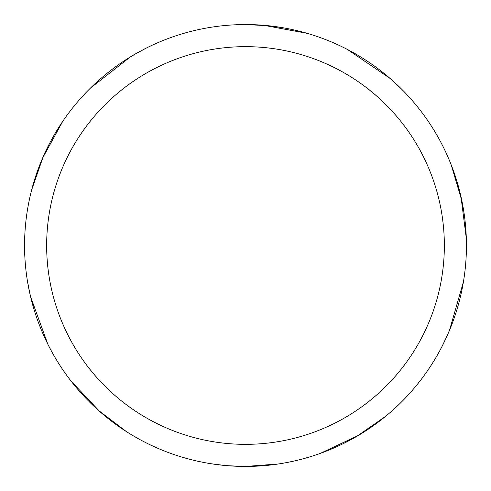 <?xml version="1.0" encoding="UTF-8"?>
<svg xmlns="http://www.w3.org/2000/svg" width="491" height="491" viewBox="0 0 491 491"><rect width="100%" height="100%" fill="white"/><g stroke="black" fill="none" stroke-linecap="round" stroke-linejoin="round"><path stroke-width="0.74" d="M232.593 24.937L245.512 24.55A220.938 220.938 0 0 1 466.438 245.494A220.938 220.938 0 0 1 245.5 466.438A220.938 220.938 0 0 1 24.562 245.494A220.938 220.938 0 0 1 245.5 24.556L267.773 25.679M245.5 46.651A198.849 198.849 0 0 1 444.349 245.494A198.849 198.849 0 0 1 245.5 444.343A198.849 198.849 0 0 1 46.651 245.494A198.849 198.849 0 0 1 245.5 46.651M278.231 463.995L245.494 466.45L227.763 465.726M99.845 411.624L70.968 380.967M31.117 298.927L29.165 290.365M31.743 189.618L43.325 156.39M266.773 25.581L281.865 27.57M392.07 80.174L401.742 89.282M460.619 195.117L461.608 199.542M450.726 327.331L447.092 335.912M371.847 426.74L355.502 437.107M230.07 465.898L221.318 465.112M126.297 431.521L98.274 410.243M264.06 25.336L273.487 26.336M386.748 75.608L393.782 81.709M456.918 181.339L461.485 198.972M463.424 281.883L449.468 330.418M358.491 435.364L320.402 453.353M393.346 81.31L401.11 88.65M461.221 197.769L464.001 212.738M448.025 333.806L442.348 345.817M359.891 434.517L355.981 436.83M249.815 24.599L269.136 25.827M347.45 49.487L390.032 78.388M460.988 196.707L466.327 238.485M450.345 328.283L446.896 336.353M385.588 416.35L356.687 436.425M447.338 335.371L442.753 345.02M357.552 435.916L344.173 443.177M263.802 25.317L307.078 33.308M387.534 76.258L394.144 82.034M451.278 165.062L461.908 200.96M29.386 291.421L27.416 280.926M42.926 157.31L49.481 143.568M133.564 55.01L145.213 48.627M231.083 465.965L221.809 465.161M112.169 421.671L98.108 410.089M47.805 344.148L30.571 296.681M42.49 158.305L62.725 121.369M128.433 58.116L135.976 53.611M222.398 465.223L211.805 463.854M99.029 410.906L87.987 400.429M29.748 293.09L27.275 280.042M41.852 159.814L43.656 155.647M127.574 58.662L135.553 53.857M224.092 465.394L210.921 463.713M101.078 412.698L97.672 409.697M31.369 299.915L29.264 290.844M36.745 173.133L43.417 156.181M90.583 87.963L130.403 56.901M135.037 54.151L144.415 49.039"/></g></svg>
